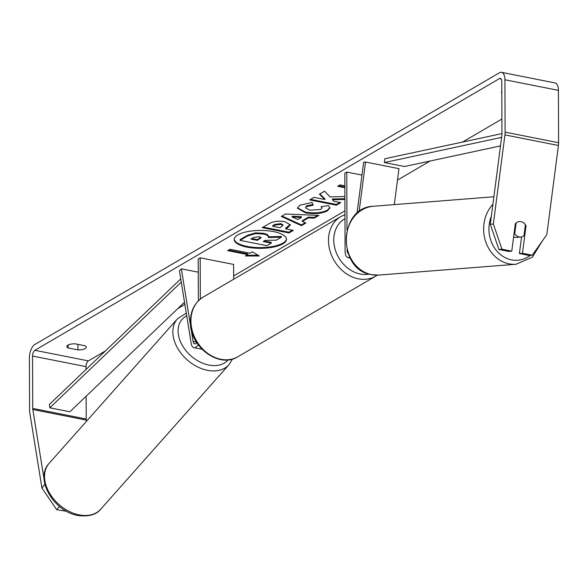 <?xml version="1.0" encoding="UTF-8"?>
<svg xmlns="http://www.w3.org/2000/svg" width="588" height="588" viewBox="0 0 588 588"><rect width="100%" height="100%" fill="white"/><g stroke="black" fill="none" stroke-linecap="round" stroke-linejoin="round"><path stroke-width="0.88" d="M349.75 257.243A9.305 4.439 101.2 0 1 347.993 257.581A9.305 4.439 101.2 0 1 345.082 251.208L344.811 173.225L346.773 172.078L346.979 230.165M348.118 253.457A5.432 2.587 101.2 0 1 347.045 250.076M356.989 213.393L363.641 162.214L365.545 162.045L398.973 168.66L394.298 204.617M361.965 175.084L346.773 172.078M365.545 162.045L359.092 211.68M521.056 221.676A7.754 6.681 -94.5 0 1 525.407 224.792L523.989 235.7A7.754 6.681 -94.5 0 1 520.674 237.045L515.963 237.42A7.754 6.681 -94.5 0 1 514.36 237.317A7.754 6.681 -94.5 0 1 513.589 237.111M520.674 237.045A7.754 6.681 -94.5 0 1 519.072 236.949A7.754 6.681 -94.5 0 1 514.728 233.833L516.117 222.933M514.008 233.892L514.728 233.833M516.146 222.933A7.754 6.681 -94.5 0 1 518.572 221.72M237.78 234.921A26.159 8.945 179.8 0 0 234.171 239.478A26.159 8.945 179.8 0 0 253.472 248.04A26.159 8.945 179.8 0 0 282.879 243.851A26.159 8.945 179.8 0 0 286.488 239.294A26.159 8.945 179.8 0 0 267.18 230.731A26.159 8.945 179.8 0 0 237.78 234.921M234.193 239.11A26.159 8.945 179.8 0 0 253.987 247.357A26.159 8.945 179.8 0 0 282.879 243.123A26.159 8.945 179.8 0 0 286.466 238.934M67.87 345.141A7.754 2.653 -0.2 0 1 75.183 343.818L85.025 345.766A7.754 2.653 -0.2 0 1 86.326 347.236A7.754 2.653 -0.2 0 1 77.947 349.904L68.105 347.956A7.754 2.653 -0.2 0 1 66.804 346.494A7.754 2.653 -0.2 0 1 67.87 345.141M344.891 196.532L330.125 196.929L324.576 191.174L319.416 194.194L324.855 199.508L313.999 197.362L309.648 199.905L336.387 205.197L340.746 202.654L333.83 201.287L332.404 199.751L344.899 199.442M308.391 217.861L302.305 221.419L305.944 223.006L301.446 225.638L281.329 216.45L285.503 214.01L318.924 215.414L314.279 218.133L308.391 217.861L308.391 217.126L302.298 220.691L302.305 221.419M44.159 479.698L32.81 409.513A4.653 2.22 101.2 0 1 32.73 408.432L32.546 356.056A4.653 2.22 101.2 0 1 34.883 350.301L499.41 78.623A4.653 2.22 101.2 0 1 500.329 78.424A4.653 2.22 101.2 0 1 501.785 81.614L501.968 133.99A4.653 2.22 101.2 0 1 501.895 135.167L490.304 224.285L493.347 224.021L501.954 249.216L498.911 249.481L490.304 224.285M86.039 369.44L86.032 366.64A4.653 2.22 101.2 0 1 88.376 360.892L105.399 350.933M177.811 308.582L184.882 304.444M233.656 275.919L344.943 210.835M397.488 180.104L430.129 161.009M462.535 142.061L501.917 119.026M501.821 91.478A7.754 2.653 179.8 0 0 501.461 92.279A7.754 2.653 179.8 0 0 501.829 93.08M344.862 187.697L337.703 186.278L340.062 184.904L344.855 185.852M247.724 254.611L245.365 255.986L259.323 255.986L252.436 251.848L250.084 253.23L230.026 249.261L227.666 250.642L247.724 254.611L247.717 253.884L228.592 250.091M284.893 221.742L290.34 224.807L287.841 227.615L285.68 228.872L293.324 230.386L288.965 232.936L262.226 227.644L268.959 223.705C273.295 221.301 278.609 220.647 284.893 221.742M328.354 205.594L329.949 207.954L327.428 210.857C321.864 213.628 314.551 214.297 305.488 212.863L297.403 208.189L299.792 205.249L312.044 202.456L313.081 205.227L306.51 206.616L305.517 207.843L309.905 210.225L320.805 209.446L321.945 208.079L321.099 206.726L328.354 205.594M59.55 506.511L56.646 509.656L41.939 488.033L29.782 412.798A10.856 5.182 101.2 0 1 29.584 410.27L29.4 357.894A10.856 5.182 101.2 0 1 34.868 344.472L499.396 72.787A10.856 5.182 101.2 0 1 501.535 72.339A10.856 5.182 101.2 0 1 504.93 79.777L505.114 132.146A10.856 5.182 101.2 0 1 504.938 134.902L493.347 224.021M498.911 249.481L508.723 251.421L511.766 251.157L515.338 223.675A7.754 6.747 -95 0 1 519.41 221.588A7.754 6.747 -95 0 1 526.032 225.792L522.46 253.274L532.28 255.214L546.833 234.605L558.424 145.486L504.938 134.902M511.766 251.157L501.954 249.216M532.28 255.214L529.237 255.486L519.417 253.538L522.46 253.274M519.417 253.538L521.585 236.898M66.709 511.332L56.646 509.656M86.487 421.28L86.296 420.104A4.653 2.22 101.2 0 1 86.215 419.016L86.135 396.224M501.535 72.339L555.021 82.93A10.856 5.182 101.2 0 1 558.416 90.361L558.6 142.737A10.856 5.182 101.2 0 1 558.424 145.486M41.939 488.033L44.894 484.262M77.947 349.904L77.925 344.362M68.105 347.956L68.098 345.016M525.268 225.858L526.032 225.792M263.218 234.002L263.292 234.017C267.275 234.884 268.936 236.06 268.282 237.545L281.387 237.192L276.345 240.139L265.056 240.389L263.145 241.514L271.259 243.116L266.893 245.674L240.088 240.367L247.541 236.009L255.582 233.583L263.218 234.002L263.292 233.289C267.275 234.156 268.936 235.332 268.282 236.817M240.088 240.367L240.088 239.639L247.541 235.281L255.574 232.855L255.582 233.583M255.574 232.855L263.211 233.274M264.071 240.97L271.252 242.388L271.259 243.116M268.393 236.81L281.38 236.464L281.387 237.192M268.393 236.244L268.282 237.545M344.862 186.969L338.637 185.734M246.615 255.258L258.11 255.251M297.91 219.5L301.416 217.457L292.118 216.979L297.91 219.5M292.118 216.979L292.111 216.244L301.409 216.722L301.416 217.457M305.231 222.698L301.446 224.91L301.446 225.638M301.446 224.91L282.027 216.039M317.755 215.37L314.279 217.406L314.279 218.133M314.279 217.406L308.391 217.126M280.88 224.359L274.853 225.131L272.81 226.329L279.873 227.725L282.872 225.476L280.88 224.359L280.88 223.624L274.846 224.403L272.803 225.601L272.81 226.329M282.872 225.476L282.865 224.748L280.88 223.624M290.288 224.447L285.68 228.144L285.68 228.872M292.39 230.202L288.965 232.209L288.965 232.936M288.965 232.209L263.152 227.1M332.404 199.751L332.404 199.023L344.899 198.715M310.574 199.361L336.387 204.47L339.813 202.47M336.387 204.47L336.387 205.197M319.879 193.922L324.848 198.781L324.855 199.508M329.905 207.586L327.428 210.129C321.864 212.9 314.551 213.569 305.488 212.136L297.44 207.821M313.081 204.499L306.51 205.888L305.517 207.843M321.945 208.079L321.673 206.638M259.367 236.677L253.744 237.412L250.892 239.088L257.324 240.36L261.109 237.677L259.367 236.677M251.818 238.544L257.316 239.632L260.962 237.331M257.316 239.632L257.324 240.36M198.266 272.178L181.354 268.826L179.458 270.877L191.196 343.48A9.305 4.439 -78.8 0 0 193.937 347.677A9.305 4.439 -78.8 0 0 198.141 344.715M181.354 268.826L193.092 341.422A5.432 2.587 -78.8 0 0 194.687 343.877A5.432 2.587 -78.8 0 0 196.774 342.701M198.369 300.813L198.222 258.963L200.185 257.816L200.332 299.049M233.671 279.249L233.612 264.431L200.185 257.816M184.514 302.173L69.869 411.769L49.811 407.8L49.414 404.448L180.759 278.896M49.811 407.8L181.28 282.122M501.968 133.594L384.765 158.76L384.398 162.553L404.448 166.522L500.498 145.905M501.601 137.386L384.398 162.553M492.906 204.271A34.508 29.731 85.5 0 0 485.004 239.426A34.508 29.731 85.5 0 0 508.98 263.814A34.508 29.731 85.5 0 0 516.11 264.247L532.375 257.169L542.224 241.131M530.207 255.398A30.635 26.394 -94.5 0 1 511.435 259.845A30.635 26.394 -94.5 0 1 491.347 216.252M371.609 274.647A34.508 29.731 -94.5 0 1 346.273 238.875A34.508 29.731 -94.5 0 1 373.314 206.27C338.563 207.138 336.968 269.73 371.337 274.633L378.738 275.081A34.508 29.731 -94.5 0 1 371.609 274.647M88.376 360.892L34.883 350.301M501.108 78.954L499.41 78.623M86.032 366.64L32.546 356.056M86.215 419.016L32.73 408.432M86.296 420.104L32.81 409.513M558.416 90.361L504.93 79.777M558.6 142.737L505.114 132.146M263.292 233.289L263.292 234.017M247.541 235.281L247.541 236.009M274.846 224.403L274.853 225.131M280.954 223.646L280.961 224.373M287.833 226.887L287.841 227.615M327.428 210.129L327.428 210.857M305.488 212.136L305.488 212.863M305.415 212.121L305.415 212.849M306.51 205.888L306.51 206.616M260.197 237.949L260.205 238.677M196.385 342.076L193.092 341.422M190.924 320.938A34.508 27.937 59.7 0 0 207.182 352.991A34.508 27.937 59.7 0 0 238.096 356.622C218.927 369.036 189.38 346.516 190.387 321.614C190.563 310.567 194.849 302.379 203.25 297.036A34.508 27.937 59.7 0 0 190.924 320.938M377.239 275.155L375.651 276.169A34.508 27.937 -120.3 0 1 344.73 272.538A34.508 27.937 -120.3 0 1 328.471 240.492A34.508 27.937 -120.3 0 1 340.805 216.59L203.25 297.036M344.972 218.648A30.635 24.799 59.7 0 0 333.778 240.007A30.635 24.799 59.7 0 0 369.161 274.104M79.578 514.956A34.508 24.233 41.6 0 0 100.746 509.186C96.366 514.676 88.898 516.793 78.351 515.544C54.192 512.089 34.133 478.919 49.127 463.366A34.508 24.233 41.6 0 0 49.554 493.192A34.508 24.233 41.6 0 0 79.578 514.956M232.539 358.989L229.063 364.634A34.508 24.233 -138.4 0 1 207.887 370.403A34.508 24.233 -138.4 0 1 177.87 348.64A34.508 24.233 -138.4 0 1 177.444 318.814L49.127 463.366M186.727 315.815A30.635 21.506 41.6 0 0 180.781 342.407A30.635 21.506 41.6 0 0 209.196 365.119A30.635 21.506 41.6 0 0 228.137 359.834M350.139 258.007L347.993 257.581M373.314 206.27L493.883 196.759M378.738 275.081L516.11 264.247M201.978 349.272L193.937 347.677M375.651 276.169L238.096 356.622M344.958 214.664L340.805 216.59M229.063 364.634L100.746 509.186M186.286 313.11L177.444 318.814"/></g></svg>
